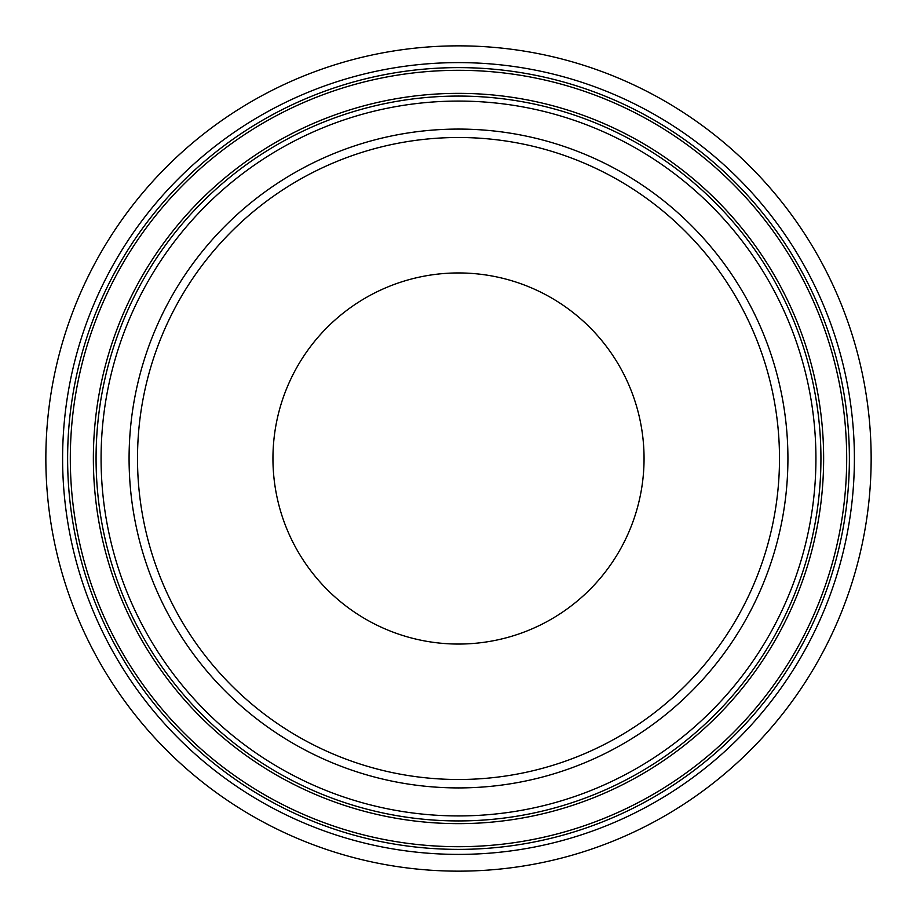 <?xml version="1.0" encoding="UTF-8"?>
<svg xmlns="http://www.w3.org/2000/svg" width="917" height="917" viewBox="0 0 917 917"><rect width="100%" height="100%" fill="white"/><g stroke="black" fill="none" stroke-linecap="round" stroke-linejoin="round"><path stroke-width="1.38" d="M458.5 644.055A185.555 185.555 0 0 1 272.945 458.5A185.555 185.555 0 0 1 458.5 272.945A185.555 185.555 0 0 1 644.055 458.5A185.555 185.555 0 0 1 458.5 644.055M458.5 70.311A388.189 388.189 0 0 0 70.311 458.5A388.189 388.189 0 0 0 458.5 846.689A388.189 388.189 0 0 0 846.689 458.5A388.189 388.189 0 0 0 458.5 70.311M458.5 93.362A365.138 365.138 0 0 0 93.362 458.5A365.138 365.138 0 0 0 458.5 823.638A365.138 365.138 0 0 0 823.638 458.5A365.138 365.138 0 0 0 458.5 93.362M458.5 779.496A320.996 320.996 0 0 0 779.496 458.5A320.996 320.996 0 0 0 458.5 137.504A320.996 320.996 0 0 0 137.504 458.5A320.996 320.996 0 0 0 458.5 779.496A320.996 320.996 0 0 1 137.504 458.5A320.996 320.996 0 0 1 458.5 137.504M458.5 871.15A412.65 412.65 0 0 0 871.15 458.5A412.65 412.65 0 0 0 458.5 45.85A412.65 412.65 0 0 0 45.85 458.5A412.65 412.65 0 0 0 458.5 871.15M458.5 67.617A390.883 390.883 0 0 0 67.617 458.5A390.883 390.883 0 0 0 458.5 849.383A390.883 390.883 0 0 0 849.383 458.5A390.883 390.883 0 0 0 458.5 67.617M458.5 820.933A362.433 362.433 0 0 0 820.933 458.5A362.433 362.433 0 0 0 458.5 96.067A362.433 362.433 0 0 0 96.067 458.5A362.433 362.433 0 0 0 458.5 820.933M458.5 815.924A357.424 357.424 0 0 0 815.924 458.5A357.424 357.424 0 0 0 458.5 101.076A357.424 357.424 0 0 0 101.076 458.5A357.424 357.424 0 0 0 458.5 815.924M458.5 787.921A329.421 329.421 0 0 0 787.921 458.5A329.421 329.421 0 0 0 458.5 129.079A329.421 329.421 0 0 0 129.079 458.5A329.421 329.421 0 0 0 458.5 787.921M458.5 854.392A395.892 395.892 0 0 0 854.392 458.5A395.892 395.892 0 0 0 458.5 62.608A395.892 395.892 0 0 0 62.608 458.5A395.892 395.892 0 0 0 458.5 854.392"/></g></svg>
